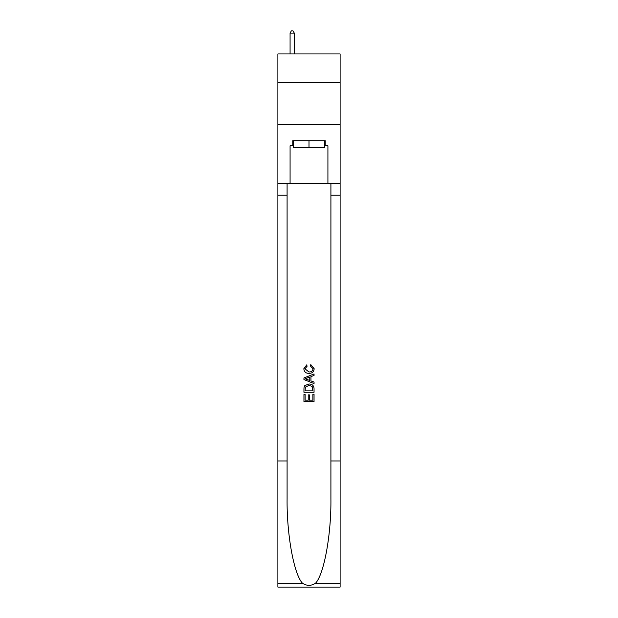 <?xml version="1.0" encoding="UTF-8"?>
<svg xmlns="http://www.w3.org/2000/svg" width="618" height="618" viewBox="0 0 618 618"><rect width="100%" height="100%" fill="white"/><g stroke="black" fill="none" stroke-linecap="round" stroke-linejoin="round"><path stroke-width="0.93" d="M340.116 82.534L340.116 53.944L277.884 53.944L277.884 82.534L340.116 82.534L340.116 124.581L277.884 124.581L277.884 82.534M324.728 140.726L324.728 147.455L293.272 147.455L293.272 140.726M309 140.726L309 147.455M312.878 394.222L312.878 400.17L309.386 400.17L312.878 400.17L312.878 394.222L314.044 394.222L314.044 401.6L303.948 401.6L303.948 394.485L303.948 401.6M308.22 394.871L308.22 400.17L305.114 400.17L308.22 400.17L308.22 394.871L309.386 394.871L309.386 400.17M304.821 385.578L304.095 387.046L304.821 385.578L308.938 384.002C312.167 383.987 313.867 385.547 314.044 388.668L314.044 392.283L303.948 392.283L303.948 388.83L303.948 392.283M310.808 364.597L310.475 366.018L310.808 364.597L314.168 368.714C313.898 371.812 312.152 373.372 308.923 373.396L308.923 373.396C305.817 373.326 304.118 371.773 303.824 368.745L306.752 364.852L307.061 366.281L304.983 368.815L308.915 371.966C311.279 372.09 312.638 371.055 313.009 368.846L310.483 366.018M315.504 583.261L340.116 583.261L340.116 587.1L277.884 587.1L277.884 460.958L287.092 460.958L287.092 498.463C286.644 534.307 293.921 574.346 302.496 583.261C306.829 586.026 311.163 586.026 315.504 583.261C324.079 574.346 331.356 534.307 330.908 498.463L330.908 183.446M303.948 377.961L303.948 379.568L314.044 383.569L303.948 379.568L303.948 377.961L314.044 373.952L303.948 377.961M330.908 460.958L340.116 460.958L340.116 124.581M277.884 460.958L277.884 124.581M287.092 183.446L287.092 460.958M340.116 583.261L340.116 460.958M277.884 183.446L290.081 183.446L290.081 145.771L293.272 145.771M324.728 145.771L325.23 145.771L325.23 140.726L292.77 140.726L292.77 145.771M325.23 145.771L327.919 145.771L327.919 183.446L340.116 183.446M290.081 183.446L327.919 183.446M314.044 373.952L314.044 375.466L310.939 376.609L310.939 380.912L314.044 382.063L314.044 383.569M306.976 379.452L309.772 380.487L309.772 377.042L305.114 378.764L306.976 379.452M309.772 377.042L309.772 380.487M303.948 388.83L304.095 387.046M312.16 386.397L312.878 390.862L312.16 386.397L308.915 385.423L305.323 387.146L305.114 390.862L312.878 390.862L305.114 390.862M303.948 394.485L305.114 394.485L305.114 400.17M294.284 53.944L294.284 33.086L290.081 33.086L290.081 53.944M290.081 33.086L291.341 30.9L293.025 30.9L294.284 33.086M330.908 195.218L340.116 195.218M287.092 195.218L277.884 195.218M277.884 583.261L302.496 583.261"/></g></svg>

